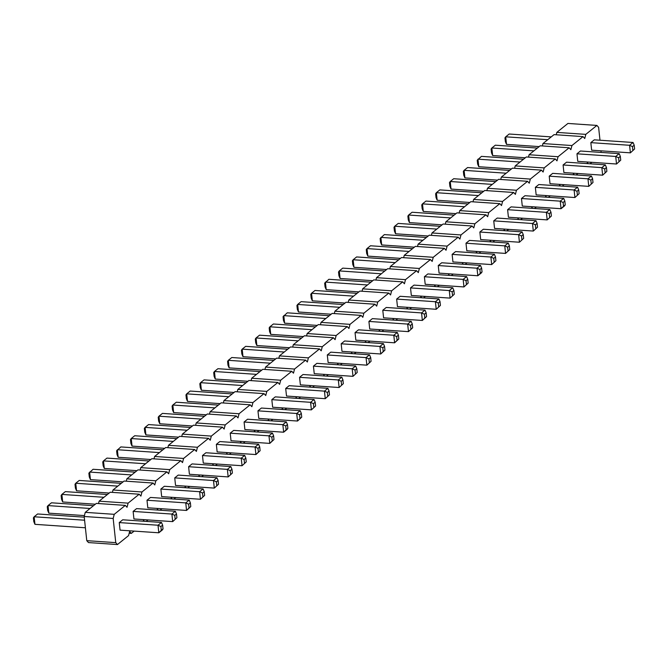 <?xml version="1.0" encoding="UTF-8"?>
<svg xmlns="http://www.w3.org/2000/svg" width="668" height="668" viewBox="0 0 668 668"><rect width="100%" height="100%" fill="white"/><g stroke="black" fill="none" stroke-linecap="round" stroke-linejoin="round"><path stroke-width="1" d="M601.116 150.834L600.958 152.413M134.151 531.102L131.329 533.373L129.625 531.469L128.557 535.611L117.459 544.554L115.756 542.641L113.168 518.468L114.236 514.327L125.325 505.384L127.037 507.288L128.106 503.146L139.194 494.211L140.906 496.115L141.975 491.974L153.064 483.031L154.776 484.943L155.844 480.801L166.942 471.858L168.645 473.762L169.714 469.621L180.811 460.686L182.514 462.59L183.583 458.448L194.68 449.506L196.384 451.418L197.452 447.276L208.55 438.333L210.253 440.237L211.322 436.095L222.419 427.161L224.122 429.065L225.191 424.923L236.288 415.98L238 417.892L239.06 413.751L250.158 404.808L251.869 406.712L252.93 402.57L264.027 393.636L265.739 395.539L266.799 391.398L277.896 382.455L279.608 384.359L280.669 380.226L291.766 371.283L293.477 373.187L294.538 369.045L305.635 360.11L307.347 362.014L308.407 357.873L319.504 348.93L321.216 350.834L322.277 346.7L333.374 337.757L335.085 339.661L336.146 335.52L347.243 326.585L348.955 328.489L350.015 324.347L361.112 315.405L362.824 317.308L363.885 313.175L374.982 304.232L376.694 306.136L377.754 301.994L388.851 293.06L390.563 294.964L391.623 290.822L402.721 281.879L404.432 283.783L405.493 279.65L416.59 270.707L418.302 272.611L419.362 268.469L430.459 259.535L432.171 261.439L433.24 257.297L444.329 248.354L446.04 250.258L447.109 246.125L458.198 237.182L459.91 239.086L460.978 234.944L472.067 226.009L473.779 227.913L474.848 223.772L485.937 214.829L487.648 216.733L488.717 212.599L499.814 203.656L501.518 205.56L502.586 201.419L513.684 192.484L515.387 194.388L516.456 190.246L527.553 181.304L529.256 183.207L530.325 179.074L541.422 170.131L543.126 172.035L544.195 167.893L555.292 158.951L556.995 160.863L558.064 156.721L569.161 147.778L570.873 149.682L571.933 145.541L583.03 136.606L584.742 138.51L585.803 134.368L596.9 125.425L598.611 127.337L599.989 140.222M591.848 162.324L590.028 163.794M588.199 163.668L587.322 162.691L587.088 163.593M577.979 173.496L576.158 174.966M574.33 174.841L573.453 173.864L573.219 174.766M564.109 184.677L562.289 186.138M560.46 186.013L559.584 185.044L559.35 185.938M550.24 195.849L548.42 197.319M546.591 197.194L545.714 196.217L545.48 197.118M536.371 207.022L534.55 208.491M532.722 208.366L531.845 207.389L531.611 208.291M522.501 218.202L520.681 219.663M518.852 219.538L517.976 218.57L517.742 219.463M508.632 229.374L506.812 230.844M504.983 230.719L504.106 229.742L503.872 230.644M494.763 240.547L492.942 242.016M491.114 241.891L490.237 240.914L490.003 241.816M480.893 251.727L479.073 253.189M477.244 253.063L476.368 252.095L476.134 252.988M467.024 262.9L465.204 264.369M463.375 264.244L462.498 263.267L462.264 264.169M453.155 274.072L451.334 275.542M449.506 275.416L448.629 274.439L448.395 275.341M439.285 285.253L437.465 286.714M435.636 286.589L434.759 285.62L434.526 286.514M425.416 296.425L423.596 297.895M421.759 297.769L420.89 296.792L420.656 297.694M411.546 307.606L409.726 309.067M407.889 308.942L407.012 307.965L406.787 308.866M397.677 318.778L395.857 320.248M394.02 320.122L393.143 319.145L392.918 320.039M383.808 329.95L381.987 331.42M380.15 331.295L379.274 330.318L379.048 331.219M369.938 341.131L368.118 342.592M366.281 342.467L365.404 341.49L365.179 342.392M356.069 352.303L354.249 353.773M352.412 353.648L351.535 352.671L351.31 353.564M342.2 363.476L340.379 364.945M338.542 364.82L337.666 363.843L337.44 364.745M328.322 374.656L326.51 376.117M324.673 375.992L323.796 375.015L323.571 375.917M314.453 385.828L312.632 387.298M310.804 387.173L309.927 386.196L309.693 387.098M300.583 397.001L298.763 398.47M296.934 398.345L296.058 397.368L295.824 398.27M286.714 408.181L284.894 409.643M283.065 409.517L282.188 408.54L281.954 409.442M272.845 419.354L271.024 420.823M269.196 420.698L268.319 419.721L268.085 420.623M258.975 430.526L257.155 431.996M255.326 431.87L254.45 430.893L254.216 431.795M245.106 441.707L243.286 443.168M241.457 443.043L240.58 442.066L240.346 442.967M231.237 452.879L229.416 454.349M227.588 454.223L226.711 453.246L226.477 454.148M217.367 464.051L215.547 465.521M213.718 465.396L212.841 464.419L212.608 465.32M203.498 475.232L201.678 476.693M199.849 476.568L198.972 475.591L198.738 476.493M189.628 486.404L187.808 487.874M185.98 487.749L185.103 486.772L184.869 487.673M175.759 497.576L173.939 499.046M172.11 498.921L171.233 497.944L171 498.846M161.89 508.757L160.069 510.218M158.241 510.093L157.364 509.116L157.13 510.018M148.02 519.929L146.2 521.399M144.371 521.274L143.495 520.297L143.261 521.199M174.74 477.887L178.206 475.09L216.958 477.737L218.102 480.451L218.511 484.233L214.303 488.091L175.542 485.444L174.74 477.887L213.493 480.534L216.958 477.737M188.61 466.707L192.075 463.918L230.827 466.565L231.971 469.278L230.243 470.673L227.362 469.362L188.61 466.707L189.411 474.263L228.172 476.919L232.381 473.053L231.971 469.278M202.479 455.534L205.944 452.745L244.697 455.392L245.841 458.098L246.25 461.88L242.041 465.738L203.281 463.091L202.479 455.534L241.231 458.181L244.697 455.392M244.087 422.009L244.889 429.566L283.649 432.213L282.84 424.656L244.087 422.009L247.552 419.22L286.305 421.867L287.457 424.572L285.72 425.975L282.84 424.656L286.305 421.867M230.218 433.181L231.019 440.738L269.78 443.393L268.97 435.837L230.218 433.181L233.683 430.392L272.435 433.039L273.588 435.753L271.851 437.148L268.97 435.837L272.435 433.039M216.349 444.362L217.15 451.919L255.911 454.566L255.101 447.009L216.349 444.362L219.814 441.565L258.566 444.212L259.718 446.925L257.982 448.32L255.101 447.009L258.566 444.212M257.957 410.837L258.766 418.393L297.519 421.04L296.709 413.484L257.957 410.837L261.422 408.039L300.174 410.686L301.326 413.4L299.59 414.795L296.709 413.484L300.174 410.686M341.173 343.786L341.983 351.343L380.735 353.99L379.925 346.433L341.173 343.786L344.638 340.989L383.399 343.636L384.543 346.35L382.806 347.744L379.925 346.433L383.399 343.636M327.303 354.959L330.769 352.161L369.529 354.817L370.673 357.522L368.936 358.925L366.056 357.605L327.303 354.959L328.113 362.515L366.866 365.162L371.074 361.304L370.673 357.522M313.434 366.131L316.899 363.342L355.66 365.989L356.804 368.703L355.067 370.097L352.186 368.778L313.434 366.131L314.244 373.688L352.996 376.334L357.205 372.477L356.804 368.703M285.695 388.484L289.161 385.686L327.913 388.342L329.065 391.047L327.328 392.45L324.448 391.131L285.695 388.484L286.505 396.041L325.258 398.687L329.466 394.83L329.065 391.047M299.565 377.311L303.03 374.514L341.791 377.161L342.934 379.875L343.335 383.649L339.127 387.515L300.375 384.868L299.565 377.311L338.317 379.958L341.791 377.161M271.826 399.656L275.291 396.867L314.043 399.514L315.196 402.228L313.459 403.622L310.578 402.311L271.826 399.656L272.636 407.213L311.388 409.86L315.597 406.002L315.196 402.228M368.911 321.433L372.377 318.636L411.137 321.291L412.281 323.997L412.682 327.779L408.474 331.637L369.721 328.99L368.911 321.433L407.664 324.08L411.137 321.291M355.042 332.606L355.852 340.162L394.604 342.809L393.794 335.252L355.042 332.606L358.507 329.817L397.268 332.464L398.412 335.177L396.675 336.572L393.794 335.252L397.268 332.464M382.781 310.261L383.591 317.818L422.343 320.465L421.541 312.908L382.781 310.261L386.246 307.464L425.007 310.111L426.151 312.824L424.414 314.219L421.541 312.908L425.007 310.111M590.829 142.635L594.295 139.837L633.047 142.484L634.199 145.198L632.462 146.593L629.582 145.282L590.829 142.635L591.639 150.183L630.392 152.838L634.6 148.972L634.199 145.198M576.96 153.807L580.425 151.01L619.178 153.657L620.33 156.37L620.731 160.153L616.522 164.011L577.77 161.364L576.96 153.807L615.712 156.454L619.178 153.657M563.091 164.979L566.556 162.19L605.308 164.837L606.46 167.543L606.861 171.325L602.653 175.183L563.892 172.536L563.091 164.979L601.843 167.626L605.308 164.837M521.483 198.505L522.284 206.061L561.045 208.708L560.235 201.151L521.483 198.505L524.948 195.716L563.7 198.363L564.844 201.068L563.116 202.471L560.235 201.151L563.7 198.363M535.352 187.332L538.817 184.535L577.57 187.182L578.713 189.896L576.985 191.29L574.104 189.979L535.352 187.332L536.154 194.889L574.914 197.536L579.123 193.678L578.713 189.896M549.221 176.16L552.686 173.363L591.439 176.01L592.591 178.723L590.854 180.118L587.974 178.807L549.221 176.16L550.023 183.717L588.784 186.364L592.992 182.498L592.591 178.723M452.127 254.383L455.601 251.585L494.353 254.232L495.497 256.946L493.769 258.341L490.888 257.03L452.127 254.383L452.937 261.939L491.69 264.586L495.906 260.729L495.497 256.946M465.997 243.21L469.47 240.413L508.223 243.06L509.367 245.774L509.776 249.548L505.559 253.414L466.807 250.767L465.997 243.21L504.757 245.857L508.223 243.06M479.866 232.03L483.34 229.241L522.092 231.888L523.236 234.593L521.508 235.996L518.627 234.677L479.866 232.03L480.676 239.587L519.437 242.234L523.645 238.376L523.236 234.593M507.613 209.685L511.078 206.888L549.831 209.535L550.975 212.249L549.246 213.643L546.366 212.332L507.613 209.685L508.415 217.242L547.175 219.889L551.384 216.023L550.975 212.249M493.744 220.857L497.209 218.06L535.961 220.707L537.105 223.421L535.377 224.815L532.496 223.504L493.744 220.857L494.545 228.414L533.306 231.061L537.515 227.204L537.105 223.421M424.389 276.736L427.862 273.938L466.615 276.585L467.759 279.299L466.03 280.694L463.149 279.383L424.389 276.736L425.199 284.292L463.951 286.939L468.159 283.073L467.759 279.299M438.258 265.555L439.068 273.112L477.82 275.759L477.019 268.202L438.258 265.555L441.732 262.766L480.484 265.413L481.628 268.127L479.9 269.521L477.019 268.202L480.484 265.413M410.519 287.908L413.993 285.111L452.745 287.766L453.889 290.471L454.29 294.254L450.082 298.112L411.329 295.465L410.519 287.908L449.28 290.555L452.745 287.766M396.65 299.08L400.124 296.291L438.876 298.938L440.02 301.652L438.283 303.047L435.411 301.727L396.65 299.08L397.46 306.637L436.212 309.284L440.421 305.426L440.02 301.652M119.255 522.585L120.065 530.141L158.817 532.788L158.015 525.232L119.255 522.585L122.728 519.796L161.481 522.443L162.625 525.148L160.896 526.551L158.015 525.232L161.481 522.443M133.124 511.412L136.598 508.615L175.35 511.262L176.494 513.976L174.766 515.37L171.885 514.059L133.124 511.412L133.934 518.969L172.686 521.616L176.903 517.758L176.494 513.976M160.871 489.06L164.336 486.271L203.089 488.918L204.233 491.623L202.504 493.026L199.623 491.706L160.871 489.06L161.673 496.616L200.433 499.263L204.642 495.405L204.233 491.623M146.993 500.24L147.803 507.789L186.564 510.444L185.754 502.887L146.993 500.24L150.467 497.443L189.219 500.09L190.363 502.804L188.635 504.198L185.754 502.887L189.219 500.09M117.459 544.554L88.485 542.575L86.773 540.663L84.193 516.489L85.253 512.348L96.351 503.405L125.325 505.384M98.513 503.555L99.123 501.167L110.22 492.232L139.194 494.211M112.383 492.374L113.001 489.995L124.089 481.052L153.064 483.031M126.252 481.202L126.87 478.822L137.959 469.88L166.942 471.858M140.121 470.03L140.739 467.642L151.828 458.707L180.811 460.686M153.991 458.849L154.609 456.469L165.697 447.527L194.68 449.506M167.86 447.677L168.478 445.297L179.575 436.354L208.55 438.333M181.729 436.505L182.347 434.116L193.444 425.182L222.419 427.161M195.599 425.324L196.217 422.944L207.314 414.001L236.288 415.98M209.468 414.152L210.086 411.772L221.183 402.829L250.158 404.808M223.346 402.979L223.955 400.591L235.052 391.657L264.027 393.636M237.215 391.799L237.825 389.419L248.922 380.476L277.896 382.455M251.084 380.626L251.694 378.247L262.791 369.304L291.766 371.283M264.954 369.454L265.563 367.066L276.661 358.131L305.635 360.11M278.823 358.273L279.433 355.894L290.53 346.951L319.504 348.93M292.693 347.101L293.302 344.721L304.399 335.779L333.374 337.757M306.562 335.929L307.171 333.541L318.269 324.606L347.243 326.585M320.431 324.748L321.041 322.368L332.138 313.426L361.112 315.405M334.301 313.576L334.91 311.196L346.007 302.253L374.982 304.232M348.17 302.404L348.779 300.015L359.877 291.081L388.851 293.06M362.039 291.223L362.649 288.843L373.746 279.9L402.721 281.879M375.909 280.051L376.518 277.671L387.615 268.728L416.59 270.707M389.778 268.878L390.388 266.49L401.485 257.547L430.459 259.535M403.647 257.698L404.257 255.318L415.354 246.375L444.329 248.354M417.517 246.525L418.126 244.137L429.223 235.203L458.198 237.182M431.386 235.345L431.996 232.965L443.093 224.022L472.067 226.009M445.255 224.172L445.873 221.793L456.962 212.85L485.937 214.829M459.125 213L459.743 210.612L470.831 201.678L499.814 203.656M472.994 201.819L473.612 199.44L484.701 190.497L513.684 192.484M486.863 190.647L487.481 188.267L498.57 179.325L527.553 181.304M500.733 179.475L501.351 177.087L512.448 168.152L541.422 170.131M514.602 168.294L515.22 165.914L526.317 156.972L555.292 158.951M528.471 157.122L529.089 154.742L540.187 145.799L569.161 147.778M542.341 145.95L542.959 143.562L554.056 134.627L583.03 136.606M556.219 134.769L556.828 132.389L567.925 123.446L596.9 125.425M585.803 134.368L556.828 132.389M571.933 145.541L542.959 143.562M558.064 156.721L529.089 154.742M544.195 167.893L515.22 165.914M530.325 179.074L501.351 177.087M516.456 190.246L487.481 188.267M502.586 201.419L473.612 199.44M488.717 212.599L459.743 210.612M474.848 223.772L445.873 221.793M460.978 234.944L431.996 232.965M447.109 246.125L418.126 244.137M433.24 257.297L404.257 255.318M419.362 268.469L390.388 266.49M405.493 279.65L376.518 277.671M391.623 290.822L362.649 288.843M377.754 301.994L348.779 300.015M363.885 313.175L334.91 311.196M350.015 324.347L321.041 322.368M336.146 335.52L307.171 333.541M322.277 346.7L293.302 344.721M308.407 357.873L279.433 355.894M294.538 369.045L265.563 367.066M280.669 380.226L251.694 378.247M266.799 391.398L237.825 389.419M252.93 402.57L223.955 400.591M239.06 413.751L210.086 411.772M225.191 424.923L196.217 422.944M211.322 436.095L182.347 434.116M197.452 447.276L168.478 445.297M183.583 458.448L154.609 456.469M169.714 469.621L140.739 467.642M155.844 480.801L126.87 478.822M141.975 491.974L113.001 489.995M131.329 533.373L129.174 533.231M128.106 503.146L99.123 501.167M115.756 542.641L86.773 540.663M114.236 514.327L85.253 512.348M113.168 518.468L84.193 516.489M218.511 484.233L214.303 488.091L213.493 480.534L216.374 481.845L218.102 480.451M232.381 473.053L228.172 476.919L227.362 469.362L230.827 466.565M246.25 461.88L242.041 465.738L241.231 458.181L244.112 459.5L245.841 458.098M285.72 425.975L286.121 429.749L283.649 432.213L287.115 429.424L287.858 428.355L287.457 424.572M271.851 437.148L272.252 440.922L269.78 443.393L273.989 439.527L273.588 435.753M257.982 448.32L258.382 452.102L255.911 454.566L260.119 450.7L259.718 446.925M299.59 414.795L299.99 418.577L297.519 421.04L301.727 417.174L301.326 413.4M382.806 347.744L383.215 351.527L380.735 353.99L384.943 350.124L384.543 346.35M371.074 361.304L366.866 365.162L366.056 357.605L369.529 354.817M357.205 372.477L352.996 376.334L352.186 368.778L355.66 365.989M329.466 394.83L325.258 398.687L324.448 391.131L327.913 388.342M343.335 383.649L339.127 387.515L338.317 379.958L341.198 381.269L342.934 379.875M315.597 406.002L311.388 409.86L310.578 402.311L314.043 399.514M412.682 327.779L408.474 331.637L407.664 324.08L410.544 325.399L412.281 323.997M396.675 336.572L397.084 340.346L394.604 342.809L398.813 338.952L398.412 335.177M424.414 314.219L424.823 318.001L422.343 320.465L426.551 316.599L426.151 312.824M634.6 148.972L630.392 152.838L629.582 145.282L633.047 142.484M620.731 160.153L616.522 164.011L615.712 156.454L618.593 157.765L620.33 156.37M606.861 171.325L602.653 175.183L601.843 167.626L604.724 168.946L606.46 167.543M563.116 202.471L563.516 206.245L561.045 208.708L564.51 205.919L565.253 204.851L564.844 201.068M579.123 193.678L574.914 197.536L574.104 189.979L577.57 187.182M592.992 182.498L588.784 186.364L587.974 178.807L591.439 176.01M495.906 260.729L491.69 264.586L490.888 257.03L494.353 254.232M509.776 249.548L505.559 253.414L504.757 245.857L507.638 247.168L509.367 245.774M523.645 238.376L519.437 242.234L518.627 234.677L522.092 231.888M551.384 216.023L547.175 219.889L546.366 212.332L549.831 209.535M537.515 227.204L533.306 231.061L532.496 223.504L535.961 220.707M468.159 283.073L463.951 286.939L463.149 279.383L466.615 276.585M479.9 269.521L480.3 273.296L477.82 275.759L481.294 272.97L482.037 271.901L481.628 268.127M454.29 294.254L450.082 298.112L449.28 290.555L452.152 291.866L453.889 290.471M440.421 305.426L436.212 309.284L435.411 301.727L438.876 298.938M160.896 526.551L161.297 530.325L158.817 532.788L162.291 530L163.034 528.931L162.625 525.148M176.903 517.758L172.686 521.616L171.885 514.059L175.35 511.262M204.642 495.405L200.433 499.263L199.623 491.706L203.089 488.918M188.635 504.198L189.036 507.972L186.564 510.444L190.772 506.578L190.363 502.804M135.145 472.151L93.086 469.278L88.877 473.136L89.287 476.919L90.43 479.624L89.621 472.067L131.679 474.94M123.096 481.862L90.43 479.624M145.549 463.767L103.49 460.895L106.955 458.098L149.014 460.978M136.965 470.681L104.3 468.452L103.49 460.895L102.747 461.964L103.156 465.738L104.3 468.452M162.883 449.798L120.824 446.925L116.616 450.783L117.025 454.566L118.169 457.279L117.359 449.723L159.418 452.595M150.834 459.509L118.169 457.279M201.026 419.07L158.967 416.197L162.441 413.4L204.492 416.273M192.442 425.984L159.777 423.754L158.967 416.197L158.224 417.258L158.633 421.04L159.777 423.754M187.157 430.242L145.098 427.37L148.563 424.572L190.622 427.453M178.573 437.156L145.908 434.926L145.098 427.37L144.355 428.438L144.764 432.213L145.908 434.926M173.288 441.414L131.229 438.542L134.694 435.753L176.753 438.625M164.704 448.337L132.039 446.099L131.229 438.542L130.485 439.611L130.895 443.393L132.039 446.099M214.896 407.889L172.837 405.017L176.31 402.228L218.361 405.1M206.312 414.811L173.647 412.574L172.837 405.017L172.093 406.086L172.503 409.868L173.647 412.574M298.112 340.839L256.061 337.966L259.526 335.177L301.577 338.05M289.528 347.752L256.863 345.523L256.061 337.966L255.318 339.035L255.719 342.818L256.863 345.523M284.242 352.019L242.192 349.147L245.657 346.35L287.708 349.222M275.659 358.933L242.993 356.704L242.192 349.147L241.449 350.207L241.849 353.99L242.993 356.704M270.373 363.192L228.314 360.319L231.788 357.522L273.838 360.394M261.789 370.105L229.124 367.876L228.314 360.319L227.579 361.388L227.98 365.162L229.124 367.876M242.634 385.545L200.575 382.672L204.049 379.875L246.1 382.747M234.05 392.458L201.385 390.229L200.575 382.672L199.841 383.733L200.241 387.515L201.385 390.229M259.969 371.575L217.918 368.703L214.445 371.491L213.71 372.56L214.111 376.343L215.255 379.048L214.445 371.491L256.504 374.364M247.92 381.286L215.255 379.048M228.765 396.717L186.706 393.844L190.18 391.047L232.23 393.928M220.181 403.631L187.516 401.401L186.706 393.844L185.963 394.913L186.372 398.687L187.516 401.401M329.324 315.697L287.265 312.824L283.057 316.682L283.457 320.465L284.601 323.178L283.8 315.622L325.85 318.494M317.267 325.408L284.601 323.178M311.981 329.666L269.93 326.794L273.396 323.997L315.446 326.869M303.397 336.58L270.732 334.351L269.93 326.794L269.187 327.863L269.588 331.637L270.732 334.351M339.72 307.313L297.669 304.441L301.134 301.652L343.193 304.524M331.136 314.227L298.471 311.998L297.669 304.441L296.926 305.51L297.327 309.284L298.471 311.998M547.768 139.687L505.709 136.815L509.183 134.017L551.234 136.898M539.185 146.601L506.519 144.371L505.709 136.815L504.966 137.884L505.375 141.658L506.519 144.371M537.364 148.071L495.314 145.198L491.84 147.987L491.097 149.056L491.506 152.838L492.65 155.544L491.84 147.987L533.899 150.868M525.315 157.782L492.65 155.544M523.495 159.243L481.436 156.37L477.228 160.237L477.637 164.011L478.781 166.724L477.971 159.168L520.03 162.04M511.446 168.954L478.781 166.724M478.422 195.565L436.363 192.693L439.828 189.896L481.887 192.768M469.838 202.479L437.173 200.25L436.363 192.693L435.62 193.762L436.029 197.536L437.173 200.25M492.291 184.393L450.232 181.512L453.697 178.723L495.756 181.596M483.707 191.307L451.042 189.069L450.232 181.512L449.489 182.581L449.898 186.364L451.042 189.069M506.16 173.212L464.101 170.34L467.567 167.551L509.626 170.423M497.576 180.126L464.911 177.897L464.101 170.34L463.358 171.409L463.767 175.183L464.911 177.897M409.075 251.444L367.016 248.571L370.481 245.774L412.54 248.646M400.491 258.357L367.826 256.12L367.016 248.571L366.273 249.632L366.674 253.414L367.826 256.12M426.409 237.474L384.351 234.602L380.142 238.459L380.543 242.234L381.695 244.947L380.885 237.391L422.944 240.263M414.36 247.177L381.695 244.947M436.814 229.091L394.755 226.218L398.22 223.421L440.279 226.293M428.23 236.004L395.565 233.775L394.755 226.218L394.011 227.287L394.412 231.061L395.565 233.775M464.552 206.738L422.493 203.865L425.959 201.076L468.017 203.949M455.968 213.651L423.303 211.422L422.493 203.865L421.75 204.934L422.159 208.708L423.303 211.422M450.683 217.918L408.624 215.038L412.089 212.249L454.148 215.121M442.099 224.832L409.434 222.594L408.624 215.038L407.881 216.106L408.282 219.889L409.434 222.594M381.328 273.788L339.277 270.916L342.742 268.127L384.801 270.999M372.752 280.702L340.087 278.472L339.277 270.916L338.534 271.985L338.935 275.759L340.087 278.472M395.197 262.616L353.147 259.743L356.612 256.946L398.671 259.819M386.622 269.53L353.956 267.3L353.147 259.743L352.403 260.812L352.804 264.586L353.956 267.3M370.932 282.172L328.873 279.299L324.665 283.157L325.065 286.939L326.209 289.653L325.408 282.096L367.458 284.969M358.883 291.883L326.209 289.653M353.589 296.141L311.538 293.269L315.004 290.471L357.063 293.344M345.014 303.055L312.34 300.825L311.538 293.269L310.795 294.337L311.196 298.112L312.34 300.825M84.594 520.222L34.143 516.773L37.608 513.976L84.268 517.166M85.395 527.778L34.953 524.33L34.143 516.773L33.4 517.842L33.801 521.616L34.953 524.33M90.071 508.473L48.012 505.592L51.478 502.804L93.537 505.676M84.427 515.587L48.822 513.149L48.012 505.592L47.269 506.661L47.67 510.444L48.822 513.149M117.81 486.12L75.751 483.248L79.216 480.451L121.275 483.323M109.226 493.034L76.561 490.805L75.751 483.248L75.008 484.308L75.409 488.091L76.561 490.805M103.941 497.293L61.882 494.42L65.347 491.623L107.406 494.504M95.357 504.206L62.692 501.977L61.882 494.42L61.139 495.489L61.539 499.263L62.692 501.977M216.774 485.628L216.374 481.845M230.644 474.447L230.243 470.673M244.513 463.275L244.112 459.5M286.121 429.749L287.858 428.355M272.252 440.922L273.989 439.527M258.382 452.102L260.119 450.7M299.99 418.577L301.727 417.174M383.215 351.527L384.943 350.124M369.346 362.699L368.936 358.925M355.476 373.871L355.067 370.097M327.729 396.224L327.328 392.45M341.599 385.052L341.198 381.269M313.86 407.396L313.459 403.622M410.954 329.174L410.544 325.399M397.084 340.346L398.813 338.952M424.823 318.001L426.551 316.599M632.863 150.375L632.462 146.593M618.994 161.547L618.593 157.765M605.125 172.72L604.724 168.946M563.516 206.245L565.253 204.851M577.386 195.073L576.985 191.29M591.255 183.9L590.854 180.118M494.17 262.123L493.769 258.341M508.039 250.951L507.638 247.168M521.908 239.77L521.508 235.996M549.647 217.426L549.246 213.643M535.778 228.598L535.377 224.815M466.431 284.476L466.03 280.694M480.3 273.296L482.037 271.901M452.562 295.648L452.152 291.866M438.692 306.821L438.283 303.047M161.297 530.325L163.034 528.931M175.166 519.153L174.766 515.37M202.905 496.8L202.504 493.026M189.036 507.972L190.772 506.578"/></g></svg>
